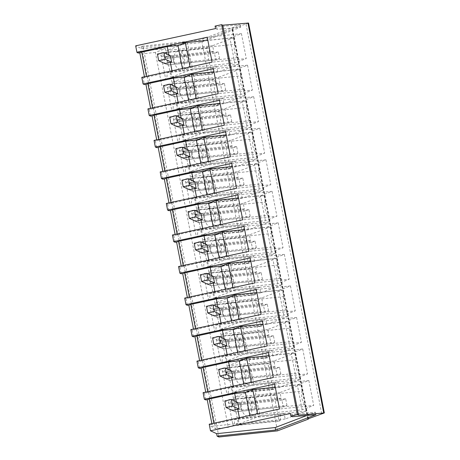 <?xml version="1.0" encoding="UTF-8"?>
<svg xmlns="http://www.w3.org/2000/svg" width="460" height="460" viewBox="0 0 460 460"><rect width="100%" height="100%" fill="white"/><g stroke="black" fill="none" stroke-linecap="round" stroke-linejoin="round"><path stroke-width="0.34" stroke-dasharray="2.3 1.72" d="M248.544 23.04L231.926 29.06L232.375 29.273L201.681 40.963L143.123 47.098L141.329 46.253L199.893 40.118L240.16 24.782L216.643 26.835L215.073 26.093M321.73 413.626L245.945 23.724M231.926 29.06L307.717 418.962M201.681 40.963L277.472 430.865M211.646 74.146L212.813 73.703L166.842 78.516L165.675 78.965L211.646 74.146L206.626 48.323L160.655 53.141L165.675 78.965M238.579 64.245L192.608 69.057L191.331 62.497A10.195 5.865 84 0 1 188.738 49.134L234.703 44.321A10.195 5.865 -96 0 0 237.302 57.684L238.579 64.245L217.764 72.174L216.677 66.585L213.175 67.919L212.813 73.703M234.703 44.321L233.427 37.76L187.461 42.573L188.738 49.134M206.626 48.323L207.793 47.88L210.197 52.612L213.704 51.273L212.618 45.689L233.427 37.76M271.48 233.519L270.204 226.958L224.238 231.777L225.515 238.337L271.48 233.519A10.195 5.865 -96 0 0 274.079 246.882L275.356 253.443L254.541 261.372L253.454 255.783L249.952 257.123L249.59 262.901L203.619 267.72L202.452 268.163L197.432 242.339L198.599 241.897L201.008 246.623L204.51 245.289L203.423 239.7L224.238 231.777M249.59 262.901L248.423 263.35L243.403 237.527L244.57 237.078L246.974 241.81L250.481 240.476L249.395 234.887L270.204 226.958M265.351 201.986L264.075 195.425L218.109 200.244L219.386 206.804L265.351 201.986A10.195 5.865 -96 0 0 267.95 215.349L269.226 221.91L248.411 229.839L247.325 224.25L243.823 225.59L243.461 231.368L197.489 236.187L196.322 236.63L191.302 210.806L192.47 210.364L194.879 215.09L198.381 213.756L197.294 208.167L218.109 200.244M243.461 231.368L242.293 231.817L237.274 205.994L238.441 205.545L240.844 210.277L244.352 208.943L243.265 203.355L264.075 195.425M283.739 296.585A10.195 5.865 -96 0 0 286.339 309.948L287.615 316.509L266.8 324.438L265.713 318.855L262.211 320.189L261.849 325.967L215.878 330.786L214.711 331.229L209.691 305.405L210.858 304.963L213.267 309.689L216.769 308.355L215.683 302.766L236.498 294.843L237.774 301.403L283.739 296.585L282.463 290.024L236.498 294.843M261.849 325.967L260.682 326.416L255.662 300.593L256.829 300.144L259.233 304.876L262.74 303.542L261.654 297.953L282.463 290.024M277.61 265.052A10.195 5.865 -96 0 0 280.209 278.415L281.486 284.976L260.67 292.905L259.584 287.316L256.082 288.656L255.72 294.434L209.748 299.253L208.581 299.696L203.561 273.873L204.729 273.43L207.138 278.156L210.64 276.822L209.553 271.233L230.368 263.31L231.644 269.87L277.61 265.052L276.333 258.491L230.368 263.31M255.72 294.434L254.552 294.883L249.533 269.06L250.7 268.611L253.103 273.343L256.611 272.01L255.524 266.42L276.333 258.491M224.877 108.755L245.686 100.826L199.72 105.645L178.905 113.568L224.877 108.755L225.963 114.339L179.992 119.157L178.905 113.568M250.838 127.311L204.867 132.129L203.59 125.568A10.195 5.865 84 0 1 200.997 112.2L246.962 107.387A10.195 5.865 -96 0 0 249.561 120.75L250.838 127.311L230.023 135.24L228.936 129.651L225.434 130.985L225.072 136.769L223.905 137.212L218.885 111.395L220.052 110.946L222.456 115.678L225.963 114.339M246.962 107.387L245.686 100.826M218.747 77.222L239.556 69.293L193.591 74.106L172.776 82.035L218.747 77.222L219.834 82.806L173.863 87.624L172.776 82.035M244.708 95.778L198.737 100.59L197.461 94.03A10.195 5.865 84 0 1 194.867 80.667L240.833 75.854A10.195 5.865 -96 0 0 243.432 89.217L244.708 95.778L223.893 103.707L222.807 98.118L219.305 99.452L218.943 105.236L217.775 105.679L212.756 79.862L213.923 79.413L216.327 84.145L219.834 82.806M240.833 75.854L239.556 69.293M259.221 170.453L257.945 163.892L211.98 168.711L213.256 175.271L259.221 170.453A10.195 5.865 -96 0 0 261.82 183.816L263.097 190.377L242.282 198.306L241.195 192.717L237.693 194.057L237.331 199.835L191.36 204.648L190.193 205.097L185.173 179.273L186.346 178.831L188.749 183.557L192.251 182.223L191.164 176.634L211.98 168.711M237.331 199.835L236.164 200.284L231.144 174.461L232.311 174.012L234.715 178.744L238.222 177.41L237.136 171.821L257.945 163.892M253.092 138.92L251.815 132.359L205.85 137.178L207.126 143.738L253.092 138.92A10.195 5.865 -96 0 0 255.691 152.283L256.967 158.844L236.152 166.773L235.066 161.184L231.564 162.518L231.202 168.302L185.23 173.115L184.063 173.564L179.043 147.74L180.216 147.298L182.62 152.024L186.122 150.69L185.035 145.101L205.85 137.178M231.202 168.302L230.034 168.745L225.015 142.928L226.182 142.479L228.585 147.211L232.093 145.872L231.006 140.288L251.815 132.359M279.059 387.504L277.972 381.921L274.47 383.255L274.108 389.034L228.137 393.852L226.97 394.295L221.95 368.471L223.117 368.029L225.526 372.755L229.028 371.421L227.941 365.838L248.756 357.909L250.033 364.469L295.998 359.651A10.195 5.865 -96 0 0 298.597 373.014L299.874 379.575L279.059 387.504L233.093 392.322L232.007 386.733L228.499 388.067L228.137 393.852M295.998 359.651L294.722 353.09L248.756 357.909M274.108 389.034L272.941 389.482L267.921 363.659L269.089 363.216L271.492 367.942L274.999 366.608L273.913 361.019L294.722 353.09M272.93 355.971L271.843 350.388L268.341 351.722L267.979 357.5L222.007 362.319L220.84 362.762L215.82 336.938L216.988 336.496L219.397 341.222L222.899 339.888L221.812 334.299L242.627 326.376L243.903 332.936L289.869 328.118A10.195 5.865 -96 0 0 292.468 341.481L293.744 348.042L272.93 355.971L226.964 360.784L225.877 355.2L222.37 356.534L222.007 362.319M289.869 328.118L288.592 321.557L242.627 326.376M267.979 357.5L266.811 357.949L261.792 332.126L262.959 331.677L265.362 336.409L268.87 335.075L267.783 329.486L288.592 321.557M279.07 421.015L280.238 420.566L234.266 425.385L233.099 425.828L279.07 421.015L274.051 395.192L228.079 400.004L233.099 425.828M306.003 411.113L260.032 415.926L258.756 409.365A10.195 5.865 84 0 1 256.162 396.002L302.128 391.184A10.195 5.865 -96 0 0 304.727 404.553L306.003 411.113L285.188 419.037L284.102 413.454L280.6 414.788L280.238 420.566M302.128 391.184L300.851 384.623L254.886 389.442L256.162 396.002M274.051 395.192L275.218 394.749L277.621 399.475L281.129 398.141L280.042 392.553L300.851 384.623M143.123 47.098L218.914 437M165.422 48.599L238.297 423.522L228.258 427.346L155.376 52.423L165.422 48.599L137.965 51.474L142.784 53.745L215.665 428.662L210.841 426.397L210.536 424.827L209.214 424.206M137.965 51.474L138.27 53.044M141.329 46.253L141.812 48.737L135.665 45.845M141.812 48.737L200.37 42.602L240.643 27.261L217.126 29.319L215.556 28.578M199.893 40.118L200.37 42.602M240.16 24.782L240.643 27.261M216.643 26.835L217.126 29.319M141.789 77.337L143.117 77.964L144.4 84.577M213.377 68.758L247.555 65.176L236.049 69.563L213.98 71.875M247.555 65.176L252.402 90.097L218.218 93.679M152.576 107.864L152.72 108.594L150.776 109.336L149.247 109.497L147.919 108.87M152.72 108.594L178.244 103.08L188.933 101.959L196.305 99.153L240.89 94.484L252.402 90.097M149.247 109.497L150.529 116.11M219.506 100.291L253.684 96.709L242.178 101.096L220.11 103.408M253.684 96.709L258.531 121.635L224.348 125.212M158.706 139.397L158.849 140.127L156.906 140.869L155.376 141.03L154.048 140.403M158.849 140.127L184.374 134.613L195.063 133.492L202.434 130.686L247.02 126.017L258.531 121.635M155.376 141.03L156.659 147.643M225.636 131.824L259.814 128.242L248.308 132.629L226.239 134.941M259.814 128.242L264.661 153.168L230.477 156.745M164.835 170.93L164.979 171.66L163.036 172.402L161.506 172.563L160.178 171.936M164.979 171.66L190.503 166.146L201.192 165.025L208.564 162.219L253.149 157.55L264.661 153.168M161.506 172.563L162.788 179.176M231.765 163.357L265.943 159.775L254.437 164.162L232.369 166.474M265.943 159.775L270.79 184.702L236.607 188.278M170.965 202.463L171.108 203.193L169.165 203.935L167.636 204.096L166.307 203.469M171.108 203.193L196.633 197.679L207.322 196.558L214.693 193.752L259.279 189.083L270.79 184.702M167.636 204.096L168.918 210.709M237.895 194.89L272.073 191.314L260.567 195.695L238.498 198.007M272.073 191.314L276.92 216.234L242.736 219.811M177.094 233.996L177.238 234.726L175.294 235.468L173.765 235.629L172.437 235.002M177.238 234.726L202.762 229.212L213.452 228.091L220.823 225.285L265.408 220.616L276.92 216.234M173.765 235.629L175.047 242.242M244.024 226.423L278.202 222.847L266.696 227.228L244.628 229.54M278.202 222.847L283.049 247.767L248.866 251.344M183.224 265.529L183.367 266.26L181.424 267.001L179.894 267.162L178.566 266.536M183.367 266.26L208.892 260.745L219.581 259.624L226.952 256.818L271.538 252.149L283.049 247.767M179.894 267.162L181.177 273.775M250.154 257.957L284.332 254.38L272.82 258.761L250.757 261.073M284.332 254.38L289.179 279.3L254.995 282.877M189.353 297.062L189.497 297.792L187.553 298.534L186.024 298.695L184.696 298.068M189.497 297.792L215.021 292.278L225.71 291.157L233.082 288.351L277.667 283.682L289.179 279.3M186.024 298.695L187.306 305.308M256.283 289.489L290.461 285.913L278.95 290.294L256.887 292.606M290.461 285.913L295.308 310.834L261.125 314.41M195.483 328.595L195.626 329.325L193.683 330.067L192.153 330.228L190.825 329.607M195.626 329.325L221.151 323.811L231.84 322.69L239.211 319.884L283.797 315.215L295.308 310.834M192.153 330.228L193.436 336.841M262.413 321.022L296.591 317.446L285.079 321.827L263.017 324.139M296.591 317.446L301.438 342.366L267.254 345.943M201.612 360.128L201.756 360.864L199.812 361.6L198.283 361.761L196.955 361.14M201.756 360.864L227.28 355.344L237.969 354.229L245.341 351.417L289.926 346.748L301.438 342.366M198.283 361.761L199.565 368.374M268.542 352.555L302.72 348.979L291.209 353.36L269.146 355.672M302.72 348.979L307.567 373.899L273.384 377.476M207.742 391.661L207.886 392.397L205.942 393.133L204.407 393.294L203.084 392.673M207.886 392.397L233.41 386.877L244.099 385.762L251.47 382.95L296.056 378.281L307.567 373.899M204.407 393.294L205.695 399.907M274.672 384.088L308.85 380.512L297.338 384.893L275.275 387.205M308.85 380.512L313.697 405.433L279.513 409.009M210.536 424.827L239.539 418.41L250.228 417.295L257.6 414.483L302.185 409.814L313.697 405.433M306.866 415.478L315.468 412.2L291.95 414.253L290.381 413.517M292.433 416.737L291.95 414.253M207.247 37.225L241.425 33.643L229.919 38.03L207.851 40.342M241.425 33.643L246.272 58.564L212.089 62.146M143.117 77.964L172.115 71.547L182.804 70.426L190.175 67.62L234.761 62.951L246.272 58.564M213.175 67.919L167.204 72.737L166.842 78.516M216.677 66.585L170.712 71.403L167.204 72.737M217.764 72.174L171.798 76.987L170.712 71.403M192.608 69.057L171.798 76.987M191.331 62.497L237.302 57.684M212.618 45.689L166.646 50.502L187.461 42.573M213.704 51.273L167.733 56.091L166.646 50.502M210.197 52.612L164.231 57.425L167.733 56.091M207.793 47.88L161.828 52.693L164.231 57.425M161.828 52.693L160.655 53.141M249.395 234.887L203.423 239.7M250.481 240.476L204.51 245.289M246.974 241.81L201.008 246.623M244.57 237.078L198.599 241.897M243.403 237.527L197.432 242.339M248.423 263.35L202.452 268.163M249.952 257.123L203.981 261.935L203.619 267.72M253.454 255.783L207.489 260.601L203.981 261.935M254.541 261.372L208.575 266.185L207.489 260.601M275.356 253.443L229.385 258.261L208.575 266.185M229.385 258.261L228.108 251.7L274.079 246.882M228.108 251.7A10.195 5.865 84 0 1 225.515 238.337M243.265 203.355L197.294 208.167M244.352 208.943L198.381 213.756M240.844 210.277L194.879 215.09M238.441 205.545L192.47 210.364M237.274 205.994L191.302 210.806M242.293 231.817L196.322 236.63M243.823 225.59L197.852 230.402L197.489 236.187M247.325 224.25L201.359 229.068L197.852 230.402M248.411 229.839L202.446 234.652L201.359 229.068M269.226 221.91L223.255 226.728L202.446 234.652M223.255 226.728L221.979 220.167L267.95 215.349M221.979 220.167A10.195 5.865 84 0 1 219.386 206.804M287.615 316.509L241.644 321.327L240.367 314.766L286.339 309.948M240.367 314.766A10.195 5.865 84 0 1 237.774 301.403M261.654 297.953L215.683 302.766M262.74 303.542L216.769 308.355M259.233 304.876L213.267 309.689M256.829 300.144L210.858 304.963M255.662 300.593L209.691 305.405M260.682 326.416L214.711 331.229M262.211 320.189L216.24 325.001L215.878 330.786M265.713 318.855L219.748 323.667L216.24 325.001M266.8 324.438L220.834 329.251L219.748 323.667M241.644 321.327L220.834 329.251M281.486 284.976L235.514 289.794L234.238 283.233L280.209 278.415M234.238 283.233A10.195 5.865 84 0 1 231.644 269.87M255.524 266.42L209.553 271.233M256.611 272.01L210.64 276.822M253.103 273.343L207.138 278.156M250.7 268.611L204.729 273.43M249.533 269.06L203.561 273.873M254.552 294.883L208.581 299.696M256.082 288.656L210.111 293.468L209.748 299.253M259.584 287.316L213.618 292.135L210.111 293.468M260.67 292.905L214.705 297.718L213.618 292.135M235.514 289.794L214.705 297.718M222.456 115.678L176.49 120.491L179.992 119.157M220.052 110.946L174.087 115.765L176.49 120.491M174.087 115.765L172.914 116.207L177.934 142.031L179.101 141.582L225.072 136.769M218.885 111.395L172.914 116.207M223.905 137.212L177.934 142.031M225.434 130.985L179.463 135.803L179.101 141.582M228.936 129.651L182.971 134.47L179.463 135.803M230.023 135.24L184.058 140.053L182.971 134.47M204.867 132.129L184.058 140.053M203.59 125.568L249.561 120.75M200.997 112.2L199.72 105.645M216.327 84.145L170.361 88.958L173.863 87.624M213.923 79.413L167.958 84.232L170.361 88.958M167.958 84.232L166.784 84.674L171.804 110.498L172.971 110.049L218.943 105.236M212.756 79.862L166.784 84.674M217.775 105.679L171.804 110.498M219.305 99.452L173.334 104.27L172.971 110.049M222.807 98.118L176.841 102.936L173.334 104.27M223.893 103.707L177.928 108.52L176.841 102.936M198.737 100.59L177.928 108.52M197.461 94.03L243.432 89.217M194.867 80.667L193.591 74.106M237.136 171.821L191.164 176.634M238.222 177.41L192.251 182.223M234.715 178.744L188.749 183.557M232.311 174.012L186.346 178.831M231.144 174.461L185.173 179.273M236.164 200.284L190.193 205.097M237.693 194.057L191.722 198.869L191.36 204.648M241.195 192.717L195.23 197.535L191.722 198.869M242.282 198.306L196.316 203.119L195.23 197.535M263.097 190.377L217.126 195.195L196.316 203.119M217.126 195.195L215.849 188.634L261.82 183.816M215.849 188.634A10.195 5.865 84 0 1 213.256 175.271M231.006 140.288L185.035 145.101M232.093 145.872L186.122 150.69M228.585 147.211L182.62 152.024M226.182 142.479L180.216 147.298M225.015 142.928L179.043 147.74M230.034 168.745L184.063 173.564M231.564 162.518L185.593 167.336L185.23 173.115M235.066 161.184L189.1 166.002L185.593 167.336M236.152 166.773L190.187 171.586L189.1 166.002M256.967 158.844L210.996 163.662L190.187 171.586M210.996 163.662L209.72 157.102L255.691 152.283M209.72 157.102A10.195 5.865 84 0 1 207.126 143.738M277.972 381.921L232.007 386.733M299.874 379.575L253.903 384.393L233.093 392.322M253.903 384.393L252.626 377.832L298.597 373.014M252.626 377.832A10.195 5.865 84 0 1 250.033 364.469M273.913 361.019L227.941 365.838M274.999 366.608L229.028 371.421M271.492 367.942L225.526 372.755M269.089 363.216L223.117 368.029M267.921 363.659L221.95 368.471M272.941 389.482L226.97 394.295M274.47 383.255L228.499 388.067M271.843 350.388L225.877 355.2M293.744 348.042L247.773 352.86L226.964 360.784M247.773 352.86L246.497 346.299L292.468 341.481M246.497 346.299A10.195 5.865 84 0 1 243.903 332.936M267.783 329.486L221.812 334.299M268.87 335.075L222.899 339.888M265.362 336.409L219.397 341.222M262.959 331.677L216.988 336.496M261.792 332.126L215.82 336.938M266.811 357.949L220.84 362.762M268.341 351.722L222.37 356.534M280.6 414.788L234.629 419.6L234.266 425.385M284.102 413.454L238.136 418.266L234.629 419.6M285.188 419.037L239.223 423.855L238.136 418.266M260.032 415.926L239.223 423.855M258.756 409.365L304.727 404.553M280.042 392.553L234.071 397.371L254.886 389.442M281.129 398.141L235.158 402.954L234.071 397.371M277.621 399.475L231.656 404.288L235.158 402.954M275.218 394.749L229.247 399.562L231.656 404.288M229.247 399.562L228.079 400.004M155.376 52.423L142.784 53.745M205.942 393.133L205.741 392.098M199.812 361.6L199.611 360.565M193.683 330.067L193.482 329.032M187.553 298.534L187.352 297.499M181.424 267.001L181.223 265.966M175.294 235.468L175.093 234.433M169.165 203.935L168.964 202.894M163.036 172.402L162.834 171.361M156.906 140.869L156.705 139.828M150.776 109.336L150.575 108.295M144.647 77.803L144.446 76.762M238.297 423.522L210.841 426.397M212.071 424.666L211.87 423.631M228.258 427.346L215.665 428.662M175.018 86.491L175.179 87.308L176.473 87.176L178.739 88.239L192.556 86.79L188.824 88.216L172.713 89.901L174.001 96.525L172.713 89.901L169.711 88.492L175.179 87.308M178.106 102.35L178.244 103.08M225.676 90.079L224.394 83.455L220.656 84.882L221.944 91.5L225.676 90.079L180.027 94.858L177.761 93.794L180.027 94.858L193.844 93.415L190.106 94.835L174.001 96.525L170.999 95.111L169.711 88.492M188.933 101.959L188.571 100.084M196.167 98.446L196.305 99.153M240.89 94.484L236.049 69.563M181.148 118.024L181.309 118.841L182.603 118.709L184.868 119.772L198.685 118.323L194.954 119.749L178.842 121.434L180.13 128.058L178.842 121.434L175.841 120.025L181.309 118.841M184.236 133.883L184.374 134.613M231.805 121.612L230.523 114.988L226.786 116.414L228.068 123.033L231.805 121.612L186.156 126.391L183.891 125.327L186.156 126.391L199.973 124.947L196.236 126.368L180.13 128.058L177.129 126.644L175.841 120.025M195.063 133.492L194.701 131.618M202.296 129.979L202.434 130.686M247.02 126.017L242.178 101.096M187.277 149.558L187.439 150.374L188.732 150.242L190.998 151.305L204.815 149.856L201.083 151.282L184.972 152.967L186.26 159.591L184.972 152.967L181.97 151.558L187.439 150.374M190.365 165.416L190.503 166.146M237.935 153.145L236.653 146.521L232.915 147.947L234.197 154.566L237.935 153.145L192.286 157.924L190.02 156.86L192.286 157.924L206.103 156.48L202.365 157.901L186.26 159.591L183.258 158.177L181.97 151.558M201.192 165.025L200.83 163.15M208.426 161.512L208.564 162.219M253.149 157.55L248.308 132.629M193.407 181.09L193.568 181.907L194.862 181.775L197.127 182.839L210.945 181.389L207.213 182.815L191.101 184.5L192.389 191.124L191.101 184.5L188.1 183.091L193.568 181.907M196.495 196.949L196.633 197.679M244.064 184.678L242.776 178.054L239.045 179.48L240.327 186.099L244.064 184.678L198.415 189.462L196.15 188.393L198.415 189.462L212.232 188.013L208.495 189.434L192.389 191.124L189.388 189.71L188.1 183.091M207.322 196.558L206.96 194.683M214.555 193.045L214.693 193.752M259.279 189.083L254.437 164.162M199.536 212.623L199.697 213.44L200.991 213.308L203.257 214.371L217.074 212.922L213.342 214.348L197.231 216.033L198.519 222.657L197.231 216.033L194.229 214.624L199.697 213.44M202.624 228.482L202.762 229.212M250.194 216.211L248.906 209.587L245.174 211.013L246.456 217.637L250.194 216.211L204.545 220.995L202.279 219.926L204.545 220.995L218.362 219.546L214.624 220.967L198.519 222.657L195.517 221.243L194.229 214.624M213.452 228.091L213.089 226.216M220.685 224.578L220.823 225.285M265.408 220.616L260.567 195.695M205.666 244.156L205.827 244.973L207.121 244.841L209.386 245.904L223.203 244.455L219.472 245.881L203.36 247.566L204.648 254.19L203.36 247.566L200.359 246.157L205.827 244.973M208.754 260.015L208.892 260.745M256.323 247.744L255.035 241.126L251.304 242.546L252.586 249.17L256.323 247.744L210.674 252.528L208.409 251.459L210.674 252.528L224.492 251.079L220.754 252.5L204.648 254.19L201.647 252.776L200.359 246.157M219.581 259.624L219.219 257.755M226.814 256.111L226.952 256.818M271.538 252.149L266.696 227.228M211.795 275.689L211.956 276.506L213.25 276.374L215.516 277.438L229.333 275.988L225.595 277.414L209.49 279.099L210.778 285.723L209.49 279.099L206.488 277.69L211.956 276.506M214.883 291.548L215.021 292.278M262.453 279.277L261.165 272.659L257.433 274.079L258.715 280.703L262.453 279.277L216.804 284.061L214.538 282.992L216.804 284.061L230.621 282.612L226.883 284.033L210.778 285.723L207.776 284.309L206.488 277.69M225.71 291.157L225.348 289.288M232.944 287.644L233.082 288.351M277.667 283.682L272.82 258.761M217.925 307.222L218.086 308.039L219.38 307.907L221.645 308.971L235.462 307.522L231.725 308.947L215.619 310.632L216.907 317.256L215.619 310.632L212.618 309.223L218.086 308.039M221.013 323.081L221.151 323.811M268.582 310.81L267.294 304.192L263.563 305.612L264.845 312.236L268.582 310.81L222.933 315.594L220.668 314.525L222.933 315.594L236.75 314.145L233.013 315.566L216.907 317.256L213.906 315.842L212.618 309.223M231.84 322.69L231.478 320.821M239.073 319.177L239.211 319.884M283.797 315.215L278.95 290.294M224.054 338.755L224.215 339.572L225.509 339.44L227.775 340.503L241.592 339.054L237.855 340.48L221.749 342.165L223.037 348.789L221.749 342.165L218.747 340.756L224.215 339.572M227.136 354.614L227.28 355.344M274.712 342.343L273.424 335.725L269.692 337.145L270.974 343.769L274.712 342.343L229.063 347.127L226.797 346.058L229.063 347.127L242.88 345.678L239.142 347.099L223.037 348.789L220.035 347.375L218.747 340.756M237.969 354.229L237.607 352.354M245.203 350.71L245.341 351.417M289.926 346.748L285.079 321.827M230.184 370.288L230.345 371.105L231.639 370.973L233.904 372.036L247.721 370.587L243.984 372.013L227.878 373.698L229.166 380.322L227.878 373.698L224.877 372.289L230.345 371.105M233.266 386.147L233.41 386.877M280.841 373.876L279.553 367.258L275.822 368.678L277.104 375.303L280.841 373.876L235.192 378.66L232.927 377.591L235.192 378.66L249.009 377.211L245.272 378.637L229.166 380.322L226.165 378.908L224.877 372.289M244.099 385.762L243.737 383.887M251.332 382.243L251.47 382.95M296.056 378.281L291.209 353.36M213.871 423.194L214.015 423.93M236.314 401.822L236.474 402.638L237.768 402.506L240.034 403.57L253.851 402.126L250.113 403.546L234.008 405.237L235.296 411.855L234.008 405.237L231.006 403.822L236.474 402.638M239.395 417.68L239.539 418.41M286.971 405.409L285.683 398.791L281.951 400.211L283.233 406.835L286.971 405.409L241.322 410.193L239.056 409.124L241.322 410.193L255.139 408.744L251.401 410.171L235.296 411.855L232.294 410.447L231.006 403.822M250.228 417.295L249.866 415.42M257.462 413.776L257.6 414.483M302.185 409.814L297.338 384.893M315.951 414.684L315.468 412.2M146.447 76.331L146.59 77.061M168.889 54.958L169.05 55.775L170.344 55.643L172.609 56.706L186.427 55.257L182.695 56.683L166.583 58.368L167.871 64.992L166.583 58.368L163.582 56.959L169.05 55.775M171.977 70.817L172.115 71.547M219.546 58.546L218.264 51.922L214.527 53.348L215.815 59.967L219.546 58.546L173.897 63.325L171.632 62.261L173.897 63.325L187.714 61.881L183.977 63.302L167.871 64.992L164.87 63.578L163.582 56.959M182.804 70.426L182.442 68.551M190.037 66.913L190.175 67.62M234.761 62.951L229.919 38.03M177.577 50.887A9.252 5.319 84 0 1 178.365 50.698A9.252 5.319 84 0 1 184.535 58.644A9.252 5.319 84 0 1 181.079 68.908A9.252 5.319 84 0 1 180.291 69.098A9.252 5.319 84 0 1 174.127 61.145A9.252 5.319 84 0 1 177.577 50.887M214.354 240.085A9.252 5.319 84 0 1 215.142 239.896A9.252 5.319 84 0 1 221.306 247.848A9.252 5.319 84 0 1 217.856 258.106A9.252 5.319 84 0 1 217.068 258.296A9.252 5.319 84 0 1 210.904 250.343A9.252 5.319 84 0 1 214.354 240.085M208.225 208.552A9.252 5.319 84 0 1 209.012 208.363A9.252 5.319 84 0 1 215.177 216.315A9.252 5.319 84 0 1 211.726 226.573A9.252 5.319 84 0 1 210.939 226.763A9.252 5.319 84 0 1 204.775 218.81A9.252 5.319 84 0 1 208.225 208.552M226.613 303.151A9.252 5.319 84 0 1 227.401 302.962A9.252 5.319 84 0 1 233.565 310.914A9.252 5.319 84 0 1 230.115 321.172A9.252 5.319 84 0 1 229.327 321.362A9.252 5.319 84 0 1 223.163 313.409A9.252 5.319 84 0 1 226.613 303.151M220.484 271.618A9.252 5.319 84 0 1 221.271 271.429A9.252 5.319 84 0 1 227.435 279.381A9.252 5.319 84 0 1 223.986 289.639A9.252 5.319 84 0 1 223.198 289.829A9.252 5.319 84 0 1 217.034 281.877A9.252 5.319 84 0 1 220.484 271.618M189.836 113.953A9.252 5.319 84 0 1 190.624 113.764A9.252 5.319 84 0 1 196.788 121.71A9.252 5.319 84 0 1 193.338 131.974A9.252 5.319 84 0 1 192.55 132.164A9.252 5.319 84 0 1 186.386 124.212A9.252 5.319 84 0 1 189.836 113.953M183.707 82.42A9.252 5.319 84 0 1 184.494 82.231A9.252 5.319 84 0 1 190.658 90.177A9.252 5.319 84 0 1 187.208 100.441A9.252 5.319 84 0 1 186.421 100.631A9.252 5.319 84 0 1 180.257 92.678A9.252 5.319 84 0 1 183.707 82.42M202.095 177.019A9.252 5.319 84 0 1 202.883 176.83A9.252 5.319 84 0 1 209.047 184.782A9.252 5.319 84 0 1 205.597 195.04A9.252 5.319 84 0 1 204.809 195.23A9.252 5.319 84 0 1 198.645 187.277A9.252 5.319 84 0 1 202.095 177.019M195.966 145.487A9.252 5.319 84 0 1 196.754 145.297A9.252 5.319 84 0 1 202.917 153.249A9.252 5.319 84 0 1 199.467 163.507A9.252 5.319 84 0 1 198.68 163.697A9.252 5.319 84 0 1 192.516 155.744A9.252 5.319 84 0 1 195.966 145.487M238.872 366.217A9.252 5.319 84 0 1 239.66 366.028A9.252 5.319 84 0 1 245.824 373.98A9.252 5.319 84 0 1 242.374 384.238A9.252 5.319 84 0 1 241.586 384.428A9.252 5.319 84 0 1 235.416 376.475A9.252 5.319 84 0 1 238.872 366.217M232.743 334.684A9.252 5.319 84 0 1 233.53 334.495A9.252 5.319 84 0 1 239.694 342.447A9.252 5.319 84 0 1 236.244 352.705A9.252 5.319 84 0 1 235.457 352.895A9.252 5.319 84 0 1 229.287 344.942A9.252 5.319 84 0 1 232.743 334.684M245.002 397.75A9.252 5.319 84 0 1 245.789 397.561A9.252 5.319 84 0 1 251.953 405.513A9.252 5.319 84 0 1 248.503 415.771A9.252 5.319 84 0 1 247.716 415.961A9.252 5.319 84 0 1 241.546 408.008A9.252 5.319 84 0 1 245.002 397.75M224.394 83.455L178.739 88.239L180.027 94.858L178.739 88.239L176.473 87.176M230.523 114.988L184.868 119.772L186.156 126.391L184.868 119.772L182.603 118.709M236.653 146.521L190.998 151.305L192.286 157.924L190.998 151.305L188.732 150.242M242.776 178.054L197.127 182.839L198.415 189.462L197.127 182.839L194.862 181.775M248.906 209.587L203.257 214.371L204.545 220.995L203.257 214.371L200.991 213.308M255.035 241.126L209.386 245.904L210.674 252.528L209.386 245.904L207.121 244.841M261.165 272.659L215.516 277.438L216.804 284.061L215.516 277.438L213.25 276.374M267.294 304.192L221.645 308.971L222.933 315.594L221.645 308.971L219.38 307.907M273.424 335.725L227.775 340.503L229.063 347.127L227.775 340.503L225.509 339.44M279.553 367.258L233.904 372.036L235.192 378.66L233.904 372.036L231.639 370.973M285.683 398.791L240.034 403.57L241.322 410.193L240.034 403.57L237.768 402.506M218.264 51.922L172.609 56.706L173.897 63.325L172.609 56.706L170.344 55.643M183.454 50.267A9.252 5.319 84 0 1 184.242 50.082A9.252 5.319 84 0 1 190.405 58.029A9.252 5.319 84 0 1 186.955 68.293L186.168 68.482L182.315 66.401L179.998 60.53L180.464 53.992L183.454 50.267M220.231 239.47A9.252 5.319 84 0 1 221.018 239.28A9.252 5.319 84 0 1 227.183 247.233A9.252 5.319 84 0 1 223.732 257.491A9.252 5.319 84 0 1 222.945 257.68A9.252 5.319 84 0 1 216.775 249.728A9.252 5.319 84 0 1 220.231 239.47M214.101 207.937A9.252 5.319 84 0 1 214.889 207.748A9.252 5.319 84 0 1 221.053 215.7A9.252 5.319 84 0 1 217.603 225.958L216.815 226.147L212.963 224.066L210.645 218.195L211.111 211.657L214.101 207.937M232.49 302.536A9.252 5.319 84 0 1 233.277 302.346A9.252 5.319 84 0 1 239.441 310.299A9.252 5.319 84 0 1 235.992 320.557A9.252 5.319 84 0 1 235.204 320.747A9.252 5.319 84 0 1 229.034 312.794A9.252 5.319 84 0 1 232.49 302.536M226.36 271.003A9.252 5.319 84 0 1 227.148 270.813A9.252 5.319 84 0 1 233.312 278.766A9.252 5.319 84 0 1 229.862 289.024A9.252 5.319 84 0 1 229.074 289.214A9.252 5.319 84 0 1 222.904 281.261A9.252 5.319 84 0 1 226.36 271.003M195.713 113.338A9.252 5.319 84 0 1 196.5 113.148A9.252 5.319 84 0 1 202.664 121.095A9.252 5.319 84 0 1 199.214 131.359L198.427 131.548L194.574 129.467L192.257 123.596L192.723 117.058L195.713 113.338M189.583 81.805A9.252 5.319 84 0 1 190.371 81.615A9.252 5.319 84 0 1 196.535 89.562A9.252 5.319 84 0 1 193.085 99.826A9.252 5.319 84 0 1 192.297 100.015A9.252 5.319 84 0 1 186.127 92.063A9.252 5.319 84 0 1 189.583 81.805M207.972 176.404A9.252 5.319 84 0 1 208.759 176.214A9.252 5.319 84 0 1 214.923 184.167A9.252 5.319 84 0 1 211.473 194.425A9.252 5.319 84 0 1 210.686 194.614A9.252 5.319 84 0 1 204.516 186.662A9.252 5.319 84 0 1 207.972 176.404M201.842 144.871A9.252 5.319 84 0 1 202.63 144.681A9.252 5.319 84 0 1 208.794 152.628A9.252 5.319 84 0 1 205.344 162.892L204.556 163.081L200.704 161L198.386 155.129L198.852 148.591L201.842 144.871M244.749 365.602A9.252 5.319 84 0 1 245.536 365.412A9.252 5.319 84 0 1 251.7 373.365A9.252 5.319 84 0 1 248.25 383.623L247.463 383.812L243.61 381.737L241.293 375.86L241.759 369.322L244.749 365.602M238.619 334.069A9.252 5.319 84 0 1 239.407 333.879A9.252 5.319 84 0 1 245.571 341.832A9.252 5.319 84 0 1 242.121 352.09L241.333 352.279L237.481 350.204L235.163 344.327L235.629 337.789L238.619 334.069M250.878 397.135A9.252 5.319 84 0 1 251.666 396.945A9.252 5.319 84 0 1 257.83 404.898A9.252 5.319 84 0 1 254.38 415.156L253.592 415.345L249.74 413.27L247.422 407.393L247.888 400.855L250.878 397.135M190.106 94.835L188.824 88.216M193.844 93.415L192.556 86.79M196.236 126.368L194.954 119.749M199.973 124.947L198.685 118.323M202.365 157.901L201.083 151.282M206.103 156.48L204.815 149.856M208.495 189.434L207.213 182.815M212.232 188.013L210.945 181.389M214.624 220.967L213.342 214.348M218.362 219.546L217.074 212.922M220.754 252.5L219.472 245.881M224.492 251.079L223.203 244.455M226.883 284.033L225.595 277.414M230.621 282.612L229.333 275.988M233.013 315.566L231.725 308.947M236.75 314.145L235.462 307.522M239.142 347.099L237.855 340.48M242.88 345.678L241.592 339.054M245.272 378.637L243.984 372.013M249.009 377.211L247.721 370.587M251.401 410.171L250.113 403.546M255.139 408.744L253.851 402.126M183.977 63.302L182.695 56.683M187.714 61.881L186.427 55.257M214.527 53.348L166.583 58.368L157.4 54.05M215.815 59.967L167.871 64.992L164.87 63.578M220.656 84.882L172.713 89.901L163.53 85.583M221.944 91.5L174.001 96.525L170.999 95.111M226.786 116.414L178.842 121.434L169.659 117.116M228.068 123.033L180.13 128.058L177.129 126.644M232.915 147.947L184.972 152.967L175.789 148.649M234.197 154.566L186.26 159.591L183.258 158.177M239.045 179.48L191.101 184.5L181.918 180.182M240.327 186.099L192.389 191.124L189.388 189.71M245.174 211.013L197.231 216.033L188.048 211.715M246.456 217.637L198.519 222.657L195.517 221.243M251.304 242.546L203.36 247.566L194.177 243.248M252.586 249.17L204.648 254.19L201.647 252.776M257.433 274.079L209.49 279.099L200.307 274.781M258.715 280.703L210.778 285.723L207.776 284.309M263.563 305.612L215.619 310.632L206.436 306.314M264.845 312.236L216.907 317.256L213.906 315.842M269.692 337.145L221.749 342.165L212.566 337.847M270.974 343.769L223.037 348.789L220.035 347.375M275.822 368.678L227.878 373.698L218.695 369.38M277.104 375.303L229.166 380.322L226.165 378.908M281.951 400.211L234.008 405.237L224.825 400.913M283.233 406.835L235.296 411.855L232.294 410.447M308.166 419.175L232.375 29.273M308.395 418.709L232.662 29.095M178.365 50.698L184.242 50.082M180.291 69.098L186.168 68.482M215.142 239.896L221.018 239.28M217.068 258.296L222.945 257.68M209.012 208.363L214.889 207.748M210.939 226.763L216.815 226.147M227.401 302.962L233.277 302.346M229.327 321.362L235.204 320.747M221.271 271.429L227.148 270.813M223.198 289.829L229.074 289.214M190.624 113.764L196.5 113.148M192.55 132.164L198.427 131.548M184.494 82.231L190.371 81.615M186.421 100.631L192.297 100.015M202.883 176.83L208.759 176.214M204.809 195.23L210.686 194.614M196.754 145.297L202.63 144.681M198.68 163.697L204.556 163.081M239.66 366.028L245.536 365.412M241.586 384.428L247.463 383.812M233.53 334.495L239.407 333.879M235.457 352.895L241.333 352.279M245.789 397.561L251.666 396.945M247.716 415.961L253.592 415.345"/><path stroke-width="0.69" d="M210.49 430.778L209.214 424.206L279.513 409.009L274.672 384.088L204.367 399.286L203.084 392.673L273.384 377.476L268.542 352.555L198.237 367.747L196.955 361.14L267.254 345.943L262.413 321.022L192.107 336.214L190.825 329.607L261.125 314.41L256.283 289.489L185.978 304.681L184.696 298.068L254.995 282.877L250.154 257.957L179.848 273.148L178.566 266.536L248.866 251.344L244.024 226.423L173.719 241.615L172.437 235.002L242.736 219.811L237.895 194.89L167.589 210.082L166.307 203.469L236.607 188.278L231.765 163.357L161.46 178.549L160.178 171.936L230.477 156.745L225.636 131.824L155.33 147.016L154.048 140.403L224.348 125.212L219.506 100.291L149.201 115.483L147.919 108.87L218.218 93.679L213.377 68.758L143.071 83.95L141.789 77.337L212.089 62.146L207.247 37.225L136.942 52.417L135.665 45.845L215.556 28.578L215.073 26.093L221.622 24.679L222.732 25.202L248.544 23.04L324.334 412.948L307.717 418.962L308.166 419.175L277.472 430.865L218.914 437L217.12 436.155L216.637 433.671L210.49 430.778L290.381 413.517L290.864 416.001L297.413 414.581L298.523 415.104L324.334 412.948M221.622 24.679L297.413 414.581M222.732 25.202L298.523 415.104M207.851 40.342L185.328 42.7L177.962 45.505L167.273 46.627L141.749 52.141L139.8 52.883L138.27 53.044L136.942 52.417M213.98 71.875L191.458 74.232L184.092 77.038L173.403 78.16L147.879 83.674L145.929 84.416L144.4 84.577L143.071 83.95M220.11 103.408L197.587 105.765L190.221 108.571L179.532 109.693L154.008 115.207L152.059 115.949L150.529 116.11L149.201 115.483M226.239 134.941L203.717 137.298L196.351 140.104L185.662 141.226L160.137 146.74L158.188 147.482L156.659 147.643L155.33 147.016M232.369 166.474L209.846 168.831L202.48 171.637L191.791 172.759L166.267 178.273L164.318 179.015L162.788 179.176L161.46 178.549M238.498 198.007L215.976 200.364L208.61 203.17L197.921 204.292L172.396 209.806L170.447 210.548L168.918 210.709L167.589 210.082M244.628 229.54L222.105 231.897L214.739 234.703L204.05 235.825L178.526 241.339L176.577 242.081L175.047 242.242L173.719 241.615M250.757 261.073L228.235 263.43L220.869 266.236L210.18 267.358L184.655 272.872L182.706 273.614L181.177 273.775L179.848 273.148M256.887 292.606L234.364 294.964L226.998 297.769L216.309 298.891L190.785 304.405L188.836 305.147L187.306 305.308L185.978 304.681M263.017 324.139L240.494 326.497L233.128 329.303L222.439 330.424L196.914 335.938L194.965 336.68L193.436 336.841L192.107 336.214M269.146 355.672L246.623 358.029L239.257 360.835L228.568 361.957L203.044 367.471L201.095 368.213L199.565 368.374L198.237 367.747M275.275 387.205L252.753 389.562L245.387 392.368L234.698 393.49L209.173 399.004L207.224 399.746L205.695 399.907L204.367 399.286M216.637 433.671L275.195 427.541L306.866 415.478M290.864 416.001L292.433 416.737L315.951 414.684L275.678 430.025L217.12 436.155M205.741 392.098L201.095 368.213M199.611 360.565L194.965 336.68M193.482 329.032L188.836 305.147M187.352 297.499L182.706 273.614M181.223 265.966L176.577 242.081M175.093 234.433L170.447 210.548M168.964 202.894L164.318 179.015M162.834 171.361L158.188 147.482M156.705 139.828L152.059 115.949M150.575 108.295L145.929 84.416M144.446 76.762L139.8 52.883M211.87 423.631L207.224 399.746M275.678 430.025L275.195 427.541M147.879 83.674L152.576 107.864M173.403 78.16L175.018 86.491M176.467 93.932L177.761 93.794L171.367 90.787L164.818 92.201L170.999 95.111L176.467 93.932L178.106 102.35M188.571 100.084L184.092 77.038M177.761 93.794L176.473 87.176L170.085 84.163L163.53 85.583L164.818 92.201M191.458 74.232L196.167 98.446M154.008 115.207L158.706 139.397M179.532 109.693L181.148 118.024M182.597 125.465L183.891 125.327L177.497 122.32L170.947 123.734L177.129 126.644L182.597 125.465L184.236 133.883M194.701 131.618L190.221 108.571M183.891 125.327L182.603 118.709L176.214 115.696L169.659 117.116L170.947 123.734M197.587 105.765L202.296 129.979M160.137 146.74L164.835 170.93M185.662 141.226L187.277 149.558M188.726 156.998L190.02 156.86L183.626 153.853L177.077 155.267L183.258 158.177L188.726 156.998L190.365 165.416M200.83 163.15L196.351 140.104M190.02 156.86L188.732 150.242L182.344 147.229L175.789 148.649L177.077 155.267M203.717 137.298L208.426 161.512M166.267 178.273L170.965 202.463M191.791 172.759L193.407 181.09M194.856 188.531L196.15 188.393L189.756 185.386L183.206 186.8L189.388 189.71L194.856 188.531L196.495 196.949M206.96 194.683L202.48 171.637M196.15 188.393L194.862 181.775L188.473 178.762L181.918 180.182L183.206 186.8M209.846 168.831L214.555 193.045M172.396 209.806L177.094 233.996M197.921 204.292L199.536 212.623M200.986 220.064L202.279 219.926L195.885 216.919L189.336 218.333L195.517 221.243L200.986 220.064L202.624 228.482M213.089 226.216L208.61 203.17M202.279 219.926L200.991 213.308L194.603 210.295L188.048 211.715L189.336 218.333M215.976 200.364L220.685 224.578M178.526 241.339L183.224 265.529M204.05 235.825L205.666 244.156M207.115 251.597L208.409 251.459L202.015 248.452L195.465 249.866L201.647 252.776L207.115 251.597L208.754 260.015M219.219 257.755L214.739 234.703M208.409 251.459L207.121 244.841L200.732 241.833L194.177 243.248L195.465 249.866M222.105 231.897L226.814 256.111M184.655 272.872L189.353 297.062M210.18 267.358L211.795 275.689M213.244 283.13L214.538 282.992L208.144 279.985L201.595 281.399L207.776 284.309L213.244 283.13L214.883 291.548M225.348 289.288L220.869 266.236M214.538 282.992L213.25 276.374L206.862 273.366L200.307 274.781L201.595 281.399M228.235 263.43L232.944 287.644M190.785 304.405L195.483 328.595M216.309 298.891L217.925 307.222M219.374 314.663L220.668 314.525L214.274 311.518L207.724 312.932L213.906 315.842L219.374 314.663L221.013 323.081M231.478 320.821L226.998 297.769M220.668 314.525L219.38 307.907L212.992 304.899L206.436 306.314L207.724 312.932M234.364 294.964L239.073 319.177M196.914 335.938L201.612 360.128M222.439 330.424L224.054 338.755M225.503 346.196L226.797 346.058L220.403 343.051L213.854 344.465L220.035 347.375L225.503 346.196L227.136 354.614M237.607 352.354L233.128 329.303M226.797 346.058L225.509 339.44L219.121 336.433L212.566 337.847L213.854 344.465M240.494 326.497L245.203 350.71M203.044 367.471L207.742 391.661M228.568 361.957L230.184 370.288M231.633 377.729L232.927 377.591L226.533 374.584L219.983 375.998L226.165 378.908L231.633 377.729L233.266 386.147M243.737 383.887L239.257 360.835M232.927 377.591L231.639 370.973L225.25 367.966L218.695 369.38L219.983 375.998M246.623 358.029L251.332 382.243M209.173 399.004L213.871 423.194M234.698 393.49L236.314 401.822M237.762 409.262L239.056 409.124L232.662 406.117L226.113 407.531L232.294 410.447L237.762 409.262L239.395 417.68M249.866 415.42L245.387 392.368M239.056 409.124L237.768 402.506L231.374 399.498L224.825 400.913L226.113 407.531M252.753 389.562L257.462 413.776M141.749 52.141L146.447 76.331M167.273 46.627L168.889 54.958M170.338 62.399L171.632 62.261L165.238 59.254L158.689 60.668L164.87 63.578L170.338 62.399L171.977 70.817M182.442 68.551L177.962 45.505M171.632 62.261L170.344 55.643L163.955 52.63L157.4 54.05L158.689 60.668M185.328 42.7L190.037 66.913M165.238 59.254L163.955 52.63M171.367 90.787L170.085 84.163M177.497 122.32L176.214 115.696M183.626 153.853L182.344 147.229M189.756 185.386L188.473 178.762M195.885 216.919L194.603 210.295M202.015 248.452L200.732 241.833M208.144 279.985L206.862 273.366M214.274 311.518L212.992 304.899M220.403 343.051L219.121 336.433M226.533 374.584L225.25 367.966M232.662 406.117L231.374 399.498M247.928 23L323.719 412.902M308.453 418.997L308.395 418.709"/></g></svg>
